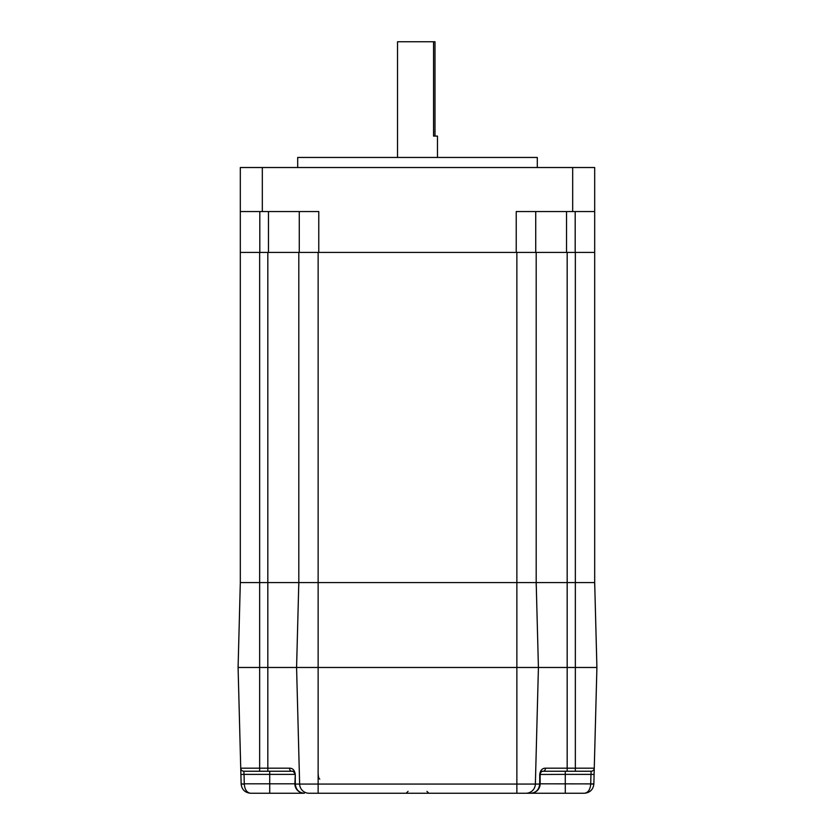 <?xml version="1.0" encoding="UTF-8"?>
<svg xmlns="http://www.w3.org/2000/svg" width="835" height="835" viewBox="0 0 835 835"><rect width="100%" height="100%" fill="white"/><g stroke="black" fill="none" stroke-linecap="round" stroke-linejoin="round"><path stroke-width="1.25" d="M505.54 793.25L584.427 793.25C590.001 792.686 593.142 789.628 593.852 784.065L596.91 667.478L538.418 667.478L536.195 582.579L594.687 582.579L596.91 667.478L238.09 667.478L240.313 582.579L240.313 167.522L594.687 167.522L594.687 252.421L240.313 252.421M536.195 582.579L298.805 582.579L296.582 667.478L238.09 667.478L240.898 774.462L240.73 768.179L259.654 768.179L259.654 582.579L240.313 582.579M298.805 585.721L298.805 252.421L298.805 582.579L259.654 582.579L259.654 252.421M297.698 167.522L297.698 157.46L537.302 157.46L537.302 167.522M240.313 211.547L318.772 211.547L318.772 252.421L516.228 252.421L516.228 211.547L594.687 211.547L594.687 585.721M299.274 211.547L299.274 252.421M535.726 211.547L535.726 252.421M584.156 771.237L543.272 771.237C541.748 770.997 540.704 772.041 540.13 774.379L540.13 784.065C539.431 789.691 536.289 792.749 530.695 793.25L309.065 793.25L318.135 793.25L318.135 667.478L296.582 667.478L299.629 784.065L516.865 784.065L516.865 667.478L318.135 667.478L318.135 252.421M364.05 793.25L470.95 793.25M584.427 793.25C588.143 792.686 590.241 789.628 590.71 784.065L590.961 774.379L594.103 774.462L594.269 768.179A3.142 3.142 0 0 1 591.128 771.237L590.961 774.379L565.285 774.379L565.285 793.25L530.695 793.25C536.06 792.749 539.055 789.68 539.702 784.065L539.723 774.462C540.349 770.288 542.259 768.19 545.453 768.179A3.142 2.171 90 0 1 543.272 771.237A3.142 3.142 0 0 0 540.182 773.815A3.142 3.142 0 0 1 543.272 771.237M289.547 768.179A3.142 2.171 90 0 0 291.728 771.237L259.654 771.237L259.654 768.179L289.547 768.179C292.741 768.179 294.651 770.277 295.277 774.462L295.298 784.065C295.945 789.691 298.94 792.749 304.305 793.25L250.573 793.25C244.999 792.686 241.858 789.628 241.148 784.065L240.898 774.462L244.039 774.379L243.872 771.237L259.654 771.237L243.872 771.237A3.142 3.142 0 0 1 240.73 768.179M516.865 793.25L516.865 784.065L535.371 784.065A9.435 9.435 0 0 1 525.935 793.25A9.435 9.435 0 0 0 535.371 784.065L538.418 667.478L516.865 667.478L516.865 252.421M539.723 774.462L565.285 774.379L565.285 771.237L546.414 771.237M545.453 768.179L594.269 768.179A3.142 3.142 0 0 1 591.128 771.237L575.346 771.237L575.346 252.421M304.305 793.25A9.435 9.435 0 0 1 294.87 784.065A9.435 9.435 0 0 0 304.305 793.25C298.711 792.749 295.569 789.691 294.87 784.065L295.277 774.462M539.702 783.898L540.13 783.814A9.435 9.435 0 0 1 540.13 783.95A9.435 9.435 0 0 0 540.13 783.814L593.862 783.898M540.13 784.065A9.435 9.435 0 0 1 530.695 793.25A9.435 9.435 0 0 0 540.13 784.065L535.371 784.065A9.435 9.435 0 0 1 525.935 793.25M309.065 793.25A9.435 9.435 0 0 1 299.629 784.065L294.87 784.065M294.87 774.379C294.296 772.041 293.252 770.997 291.728 771.237A3.142 3.142 0 0 1 294.515 772.939L294.87 774.379L244.039 774.379L244.29 783.814L294.87 783.814A9.435 9.435 0 0 0 294.87 783.95A9.435 9.435 0 0 1 294.87 783.814L295.298 783.898M241.138 783.898L244.29 784.065C244.759 789.628 246.857 792.686 250.573 793.25M318.135 772.98C318.25 776.748 318.793 778.794 319.784 779.097M397.533 157.46L397.533 41.75L433.563 41.75L433.563 136.084L437.467 136.084L437.467 157.46M433.563 41.75L435.004 41.75L435.004 136.084M536.195 585.721L536.195 252.421M567.174 252.421L567.174 771.237M267.826 252.421L267.826 771.237M572.674 211.547L572.674 167.522M262.326 211.547L262.326 167.522M259.81 211.547L259.81 252.421M268.463 211.547L268.463 252.421M575.19 211.547L575.19 252.421M566.537 211.547L566.537 252.421M269.715 771.237L269.715 793.25M593.852 784.065L590.71 784.065M294.515 772.939A3.142 3.142 0 0 0 291.728 771.237M244.29 784.065L241.148 784.065M408.064 791.361L406.175 793.25M540.13 774.379L540.485 772.939M426.935 791.361L428.825 793.25"/></g></svg>
